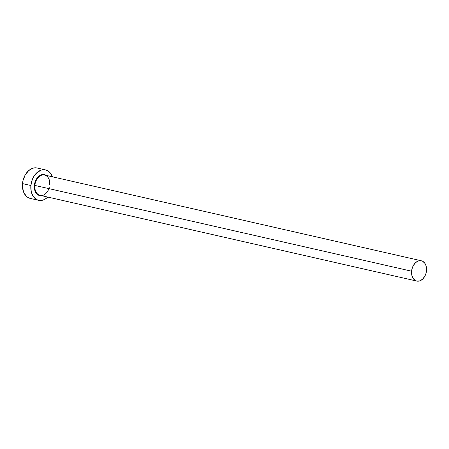 <?xml version="1.0" encoding="UTF-8"?>
<svg xmlns="http://www.w3.org/2000/svg" width="449" height="449" viewBox="0 0 449 449"><rect width="100%" height="100%" fill="white"/><g stroke="black" fill="none" stroke-linecap="round" stroke-linejoin="round"><path stroke-width="0.67" d="M49.25 187.648A10.742 7.582 -77.2 0 1 40.079 195.657A10.742 7.582 -77.2 0 1 34.371 185.381L34.859 185.426A10.394 7.341 102.8 0 0 40.292 195.354M49.676 184.859C49.878 179.471 48.195 176.193 44.625 175.026A10.394 7.341 102.8 0 0 34.859 185.426L411.593 271.196A10.394 7.341 -77.2 0 1 421.358 260.79A10.394 7.341 -77.2 0 1 426.505 270.668A10.394 7.341 -77.2 0 1 416.739 281.068A10.394 7.341 -77.2 0 1 411.593 271.196L34.859 185.426A10.394 7.341 102.8 0 0 40.012 195.298L416.739 281.068M45.54 169.902L37.16 167.999A15.597 11.006 102.8 0 0 22.512 183.596L30.891 185.504A15.597 11.006 -77.2 0 1 45.54 169.902A15.597 11.006 -77.2 0 1 52.387 176.794L50.995 173.943L47.678 170.732L45.663 169.935L43.508 169.716L41.297 170.087L37.048 172.528L33.568 176.884L32.289 179.583L30.891 185.504L22.512 183.596A15.597 11.006 102.8 0 0 30.24 198.407L38.614 200.316A15.597 11.006 -77.2 0 1 30.891 185.504L31.194 191.364L31.98 193.99L34.674 198.132L36.476 199.485L38.496 200.288L40.651 200.507L42.857 200.131L45.04 199.182L47.768 197.066A15.597 11.006 -77.2 0 1 38.614 200.316M41.634 195.669L38.221 195.012L35.931 192.801L34.579 189.422L34.371 185.381L34.713 183.31L36.217 179.443L38.614 176.44L40.04 175.413L43.059 174.504L46.247 175.396A10.742 7.582 -77.2 0 0 34.371 185.381L34.859 185.426A10.394 7.341 102.8 0 1 44.344 174.97A10.394 7.341 102.8 0 1 49.777 184.898M37.284 168.027L35.129 167.808L32.917 168.179L28.674 170.62L25.195 174.975L23.006 180.588L22.45 186.593L23.606 192.082L26.3 196.224L28.102 197.577L30.117 198.379M411.593 271.196L411.795 275.102L413.102 278.374L415.314 280.513L416.661 281.046L419.568 280.945L422.402 279.317L424.72 276.41L425.573 274.614L426.18 272.672L426.55 268.67L425.781 265.011L424.995 263.484L422.784 261.346L421.437 260.813L418.53 260.914L415.695 262.542L413.377 265.449L411.918 269.187L411.593 271.196M44.625 175.026L421.358 260.79"/></g></svg>
